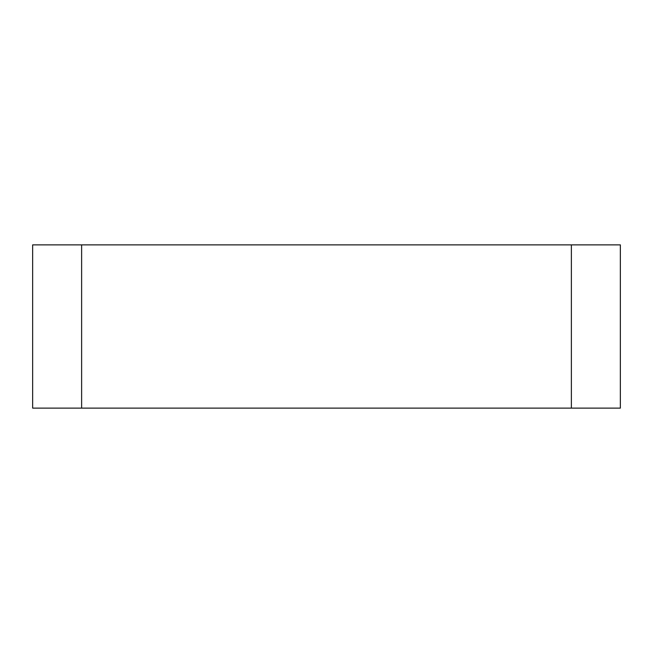 <?xml version="1.0" encoding="UTF-8"?>
<svg xmlns="http://www.w3.org/2000/svg" width="653" height="653" viewBox="0 0 653 653"><rect width="100%" height="100%" fill="white"/><g stroke="black" fill="none" stroke-linecap="round" stroke-linejoin="round"><path stroke-width="0.98" d="M571.375 244.875L81.625 244.875L81.625 408.125L620.35 408.125L620.35 244.875L571.375 244.875L571.375 408.125M81.625 244.875L32.65 244.875L32.65 408.125L81.625 408.125"/></g></svg>
